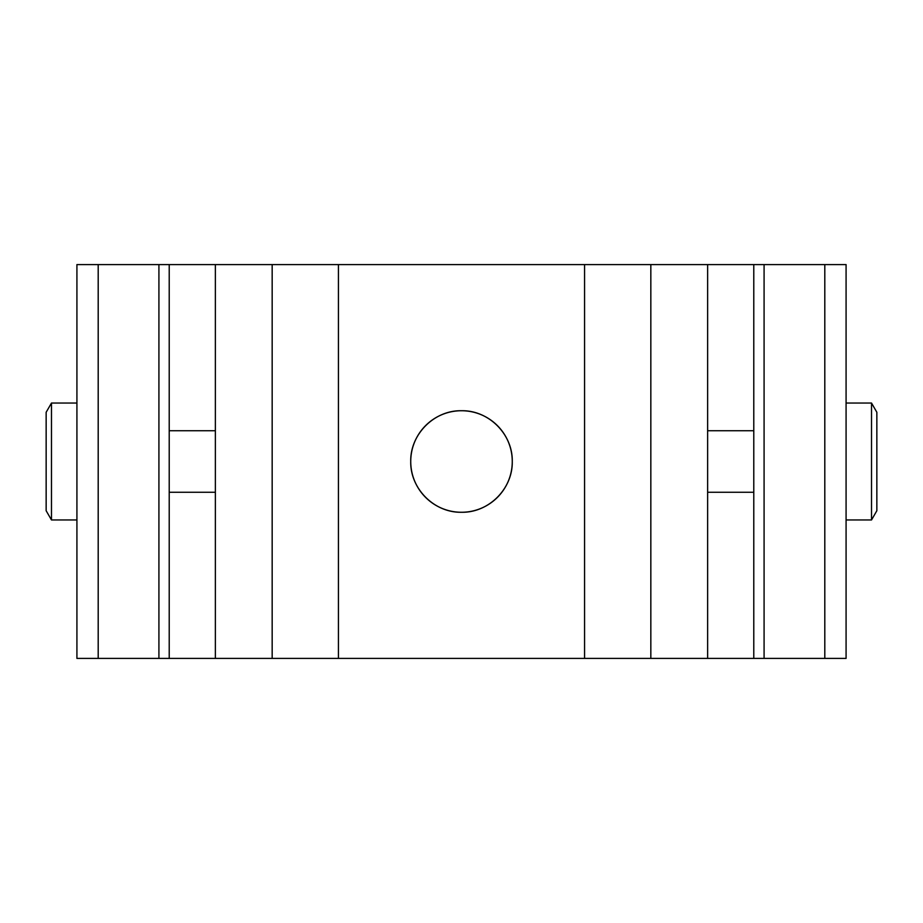 <?xml version="1.0" encoding="UTF-8"?>
<svg xmlns="http://www.w3.org/2000/svg" width="923" height="923" viewBox="0 0 923 923"><rect width="100%" height="100%" fill="white"/><g stroke="black" fill="none" stroke-linecap="round" stroke-linejoin="round"><path stroke-width="1.38" d="M98.196 264.589L76.921 264.589L76.921 658.411L98.196 658.411L98.196 264.589L824.804 264.589L824.804 658.411L846.079 658.411L846.079 264.589L824.804 264.589M410.735 461.5C410.124 488.705 434.283 512.876 461.5 512.265C488.717 512.876 512.876 488.705 512.265 461.5C512.876 434.295 488.717 410.124 461.5 410.735C434.283 410.124 410.124 434.295 410.735 461.5C410.124 434.295 434.283 410.124 461.5 410.735C488.717 410.124 512.876 434.295 512.265 461.5C512.876 488.705 488.717 512.876 461.5 512.265C434.283 512.876 410.124 488.705 410.735 461.5A50.765 50.765 0 0 1 461.5 410.735A50.765 50.765 0 0 1 512.265 461.5A50.765 50.765 0 0 1 461.5 512.265A50.765 50.765 0 0 1 410.735 461.5M51.48 519.961L51.48 403.039L46.15 412.269L46.15 510.731L51.48 519.961L76.921 519.961M871.52 410.873L871.52 519.961L876.85 510.731L876.85 412.269L871.52 403.039L871.52 410.873M824.804 658.411L707.629 658.411L707.629 264.589M338.429 264.589L338.429 658.411L272.17 658.411L272.17 264.589M215.371 264.589L215.371 658.411L98.196 658.411M169.221 658.411L169.221 264.589M650.83 264.589L650.83 658.411L338.429 658.411M584.571 658.411L584.571 264.589M753.779 264.589L753.779 658.411M707.629 658.411L650.83 658.411M272.17 658.411L215.371 658.411M169.221 492.271L215.371 492.271M169.221 430.729L215.371 430.729M76.921 403.039L51.48 403.039M753.779 430.729L707.629 430.729M753.779 492.271L707.629 492.271M846.079 519.961L871.52 519.961M846.079 403.039L871.52 403.039M764.082 658.411L764.082 264.589M158.918 264.589L158.918 658.411"/></g></svg>
